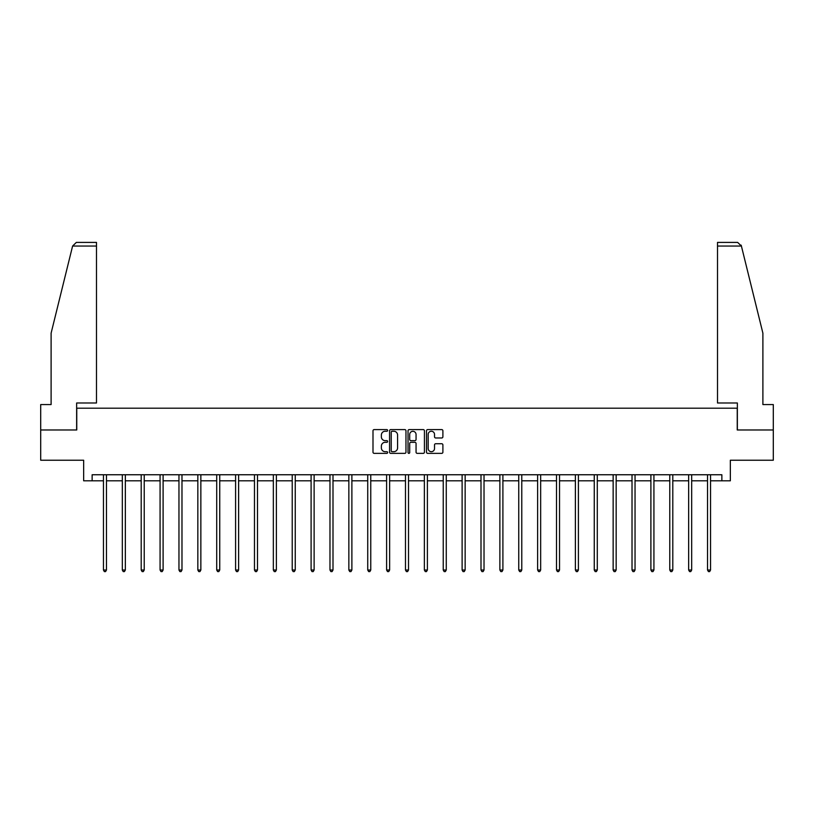 <?xml version="1.0" encoding="UTF-8"?>
<svg xmlns="http://www.w3.org/2000/svg" width="814" height="814" viewBox="0 0 814 814"><rect width="100%" height="100%" fill="white"/><g stroke="black" fill="none" stroke-linecap="round" stroke-linejoin="round"><path stroke-width="1.22" d="M387.637 430.433A0.834 0.834 0 0 0 386.803 429.599L374.186 429.599A1.19 1.19 0 0 0 372.995 430.789L372.995 452.167A1.19 1.19 0 0 0 374.186 453.357L386.803 453.357A0.834 0.834 0 0 0 387.637 452.523A0.834 0.834 0 0 0 386.803 451.689L385.175 451.689A3.805 3.805 0 0 1 381.369 447.893L381.369 446.113A3.805 3.805 0 0 1 385.175 442.307L386.803 442.307A0.834 0.834 0 0 0 387.637 441.473A0.834 0.834 0 0 0 386.803 440.649L385.175 440.649A3.805 3.805 0 0 1 381.369 436.843L381.369 435.063A3.805 3.805 0 0 1 385.175 431.257L386.803 431.257A0.834 0.834 0 0 0 387.637 430.433M441.717 437.973A1.19 1.19 0 0 0 442.897 436.782L442.897 430.789A1.19 1.19 0 0 0 441.717 429.599L427.696 429.599A1.19 1.19 0 0 0 426.505 430.789L426.505 452.167A1.19 1.19 0 0 0 427.696 453.357L441.717 453.357A1.19 1.19 0 0 0 442.897 452.167L442.897 444.922A1.19 1.19 0 0 0 441.717 443.732L435.714 443.732A1.19 1.19 0 0 0 434.523 444.922L434.523 448.514A3.175 3.175 0 0 1 431.349 451.689A3.175 3.175 0 0 1 428.174 448.514L428.174 434.442A3.175 3.175 0 0 1 431.349 431.257A3.175 3.175 0 0 1 434.523 434.442L434.523 436.782A1.19 1.19 0 0 0 435.714 437.973L441.717 437.973M92.135 480.809L92.135 474.755L721.865 474.755L721.865 480.809L730.341 480.809L730.341 460.236L773.3 460.236L773.3 429.975L737.24 429.975L737.24 408.201L76.76 408.201L76.76 429.975L40.7 429.975L40.7 460.236L83.659 460.236L83.659 480.809L103.449 480.809M405.962 430.789A1.19 1.19 0 0 0 404.772 429.599L390.761 429.599A1.19 1.19 0 0 0 389.57 430.789L389.57 452.167A1.19 1.19 0 0 0 390.761 453.357L404.772 453.357A1.19 1.19 0 0 0 405.962 452.167L405.962 430.789M409.228 429.599L423.239 429.599A1.19 1.19 0 0 1 424.43 430.789L424.43 452.167A1.19 1.19 0 0 1 423.239 453.357L417.246 453.357A1.19 1.19 0 0 1 416.056 452.167L416.056 443.498A1.19 1.19 0 0 0 414.865 442.307L410.887 442.307A1.19 1.19 0 0 0 409.707 443.498L409.707 452.523A0.834 0.834 0 0 1 408.872 453.357A0.834 0.834 0 0 1 408.038 452.523L408.038 430.789A1.19 1.19 0 0 1 409.228 429.599M106.471 480.809L122.324 480.809M125.346 480.809L141.198 480.809M144.22 480.809L160.073 480.809M163.105 480.809L178.958 480.809M181.98 480.809L197.833 480.809M200.855 480.809L216.707 480.809M219.739 480.809L235.592 480.809M238.614 480.809L254.467 480.809M257.489 480.809L273.341 480.809M276.373 480.809L292.226 480.809M295.248 480.809L311.101 480.809M314.123 480.809L329.975 480.809M332.997 480.809L348.85 480.809M351.882 480.809L367.735 480.809M370.757 480.809L386.609 480.809M389.631 480.809L405.484 480.809M408.516 480.809L424.369 480.809M427.391 480.809L443.243 480.809M446.265 480.809L462.118 480.809M465.15 480.809L481.003 480.809M484.025 480.809L499.877 480.809M502.899 480.809L518.752 480.809M521.774 480.809L537.627 480.809M540.659 480.809L556.511 480.809M559.533 480.809L575.386 480.809M578.408 480.809L594.261 480.809M597.293 480.809L613.146 480.809M616.167 480.809L632.02 480.809M635.042 480.809L650.895 480.809M653.927 480.809L669.78 480.809M672.802 480.809L688.654 480.809M691.676 480.809L707.529 480.809M710.551 480.809L721.865 480.809M392.063 431.257A0.834 0.834 0 0 0 391.229 432.092L391.229 450.864A0.834 0.834 0 0 0 392.063 451.689L393.783 451.689A3.805 3.805 0 0 0 397.588 447.893L397.588 435.063A3.805 3.805 0 0 0 393.783 431.257L392.063 431.257M416.056 434.493A3.175 3.175 0 0 0 412.881 431.318A3.175 3.175 0 0 0 409.707 434.493L409.707 439.458A1.19 1.19 0 0 0 410.887 440.649L414.865 440.649A1.19 1.19 0 0 0 416.056 439.458L416.056 434.493M106.624 474.755L106.553 474.928A1.211 1.211 0 0 0 106.471 475.386L106.471 570.014L103.449 570.014L103.449 475.386A1.211 1.211 0 0 0 103.358 474.928L103.286 474.755M106.471 570.014L105.566 571.591L104.355 571.591L103.449 570.014M72.599 246.042L76.333 242.409L96.49 242.409L96.49 246.042L72.599 246.042L51.109 333.17L51.109 404.568L40.7 404.568L40.7 429.975M76.638 429.975L76.638 402.991L96.49 402.991L96.49 246.042M773.3 429.975L773.3 404.568L762.891 404.568L762.891 333.17L741.188 245.177L741.401 246.042L737.667 242.409L717.51 242.409L717.51 402.991L737.362 402.991L737.362 429.975M125.509 474.755L125.437 474.928A1.211 1.211 0 0 0 125.346 475.386L125.346 570.014L122.324 570.014L122.324 475.386A1.211 1.211 0 0 0 122.232 474.928L122.161 474.755M125.346 570.014L124.44 571.591L123.229 571.591L122.324 570.014M144.383 474.755L144.312 474.928A1.211 1.211 0 0 0 144.22 475.386L144.22 570.014L141.198 570.014L141.198 475.386A1.211 1.211 0 0 0 141.117 474.928L141.036 474.755M144.22 570.014L143.315 571.591L142.104 571.591L141.198 570.014M163.258 474.755L163.187 474.928A1.211 1.211 0 0 0 163.105 475.386L163.105 570.014L160.073 570.014L160.073 475.386A1.211 1.211 0 0 0 159.992 474.928L159.92 474.755M163.105 570.014L162.2 571.591L160.989 571.591L160.073 570.014M182.143 474.755L182.071 474.928A1.211 1.211 0 0 0 181.98 475.386L181.98 570.014L178.958 570.014L178.958 475.386A1.211 1.211 0 0 0 178.866 474.928L178.795 474.755M181.98 570.014L181.074 571.591L179.863 571.591L178.958 570.014M201.017 474.755L200.946 474.928A1.211 1.211 0 0 0 200.855 475.386L200.855 570.014L197.833 570.014L197.833 475.386A1.211 1.211 0 0 0 197.741 474.928L197.67 474.755M200.855 570.014L199.949 571.591L198.738 571.591L197.833 570.014M219.892 474.755L219.821 474.928A1.211 1.211 0 0 0 219.739 475.386L219.739 570.014L216.707 570.014L216.707 475.386A1.211 1.211 0 0 0 216.626 474.928L216.555 474.755M219.739 570.014L218.824 571.591L217.623 571.591L216.707 570.014M238.777 474.755L238.706 474.928A1.211 1.211 0 0 0 238.614 475.386L238.614 570.014L235.592 570.014L235.592 475.386A1.211 1.211 0 0 0 235.5 474.928L235.429 474.755M238.614 570.014L237.708 571.591L236.498 571.591L235.592 570.014M257.651 474.755L257.58 474.928A1.211 1.211 0 0 0 257.489 475.386L257.489 570.014L254.467 570.014L254.467 475.386A1.211 1.211 0 0 0 254.375 474.928L254.304 474.755M257.489 570.014L256.583 571.591L255.372 571.591L254.467 570.014M276.526 474.755L276.455 474.928A1.211 1.211 0 0 0 276.373 475.386L276.373 570.014L273.341 570.014L273.341 475.386A1.211 1.211 0 0 0 273.26 474.928L273.189 474.755M276.373 570.014L275.458 571.591L274.247 571.591L273.341 570.014M295.401 474.755L295.329 474.928A1.211 1.211 0 0 0 295.248 475.386L295.248 570.014L292.226 570.014L292.226 475.386A1.211 1.211 0 0 0 292.134 474.928L292.063 474.755M295.248 570.014L294.342 571.591L293.132 571.591L292.226 570.014M314.285 474.755L314.214 474.928A1.211 1.211 0 0 0 314.123 475.386L314.123 570.014L311.101 570.014L311.101 475.386A1.211 1.211 0 0 0 311.009 474.928L310.938 474.755M314.123 570.014L313.217 571.591L312.006 571.591L311.101 570.014M333.16 474.755L333.089 474.928A1.211 1.211 0 0 0 332.997 475.386L332.997 570.014L329.975 570.014L329.975 475.386A1.211 1.211 0 0 0 329.894 474.928L329.823 474.755M332.997 570.014L332.092 571.591L330.881 571.591L329.975 570.014M352.035 474.755L351.963 474.928A1.211 1.211 0 0 0 351.882 475.386L351.882 570.014L348.85 570.014L348.85 475.386A1.211 1.211 0 0 0 348.768 474.928L348.697 474.755M351.882 570.014L350.976 571.591L349.766 571.591L348.85 570.014M370.919 474.755L370.848 474.928A1.211 1.211 0 0 0 370.757 475.386L370.757 570.014L367.735 570.014L367.735 475.386A1.211 1.211 0 0 0 367.643 474.928L367.572 474.755M370.757 570.014L369.851 571.591L368.64 571.591L367.735 570.014M389.794 474.755L389.723 474.928A1.211 1.211 0 0 0 389.631 475.386L389.631 570.014L386.609 570.014L386.609 475.386A1.211 1.211 0 0 0 386.518 474.928L386.447 474.755M389.631 570.014L388.726 571.591L387.515 571.591L386.609 570.014M408.669 474.755L408.597 474.928A1.211 1.211 0 0 0 408.516 475.386L408.516 570.014L405.484 570.014L405.484 475.386A1.211 1.211 0 0 0 405.403 474.928L405.331 474.755M408.516 570.014L407.6 571.591L406.4 571.591L405.484 570.014M427.554 474.755L427.482 474.928A1.211 1.211 0 0 0 427.391 475.386L427.391 570.014L424.369 570.014L424.369 475.386A1.211 1.211 0 0 0 424.277 474.928L424.206 474.755M427.391 570.014L426.485 571.591L425.274 571.591L424.369 570.014M446.428 474.755L446.357 474.928A1.211 1.211 0 0 0 446.265 475.386L446.265 570.014L443.243 570.014L443.243 475.386A1.211 1.211 0 0 0 443.152 474.928L443.081 474.755M446.265 570.014L445.36 571.591L444.149 571.591L443.243 570.014M465.303 474.755L465.232 474.928A1.211 1.211 0 0 0 465.15 475.386L465.15 570.014L462.118 570.014L462.118 475.386A1.211 1.211 0 0 0 462.037 474.928L461.965 474.755M465.15 570.014L464.234 571.591L463.024 571.591L462.118 570.014M484.177 474.755L484.106 474.928A1.211 1.211 0 0 0 484.025 475.386L484.025 570.014L481.003 570.014L481.003 475.386A1.211 1.211 0 0 0 480.911 474.928L480.84 474.755M484.025 570.014L483.119 571.591L481.908 571.591L481.003 570.014M503.062 474.755L502.991 474.928A1.211 1.211 0 0 0 502.899 475.386L502.899 570.014L499.877 570.014L499.877 475.386A1.211 1.211 0 0 0 499.786 474.928L499.715 474.755M502.899 570.014L501.994 571.591L500.783 571.591L499.877 570.014M521.937 474.755L521.866 474.928A1.211 1.211 0 0 0 521.774 475.386L521.774 570.014L518.752 570.014L518.752 475.386A1.211 1.211 0 0 0 518.671 474.928L518.599 474.755M521.774 570.014L520.868 571.591L519.658 571.591L518.752 570.014M540.811 474.755L540.74 474.928A1.211 1.211 0 0 0 540.659 475.386L540.659 570.014L537.627 570.014L537.627 475.386A1.211 1.211 0 0 0 537.545 474.928L537.474 474.755M540.659 570.014L539.753 571.591L538.542 571.591L537.627 570.014M559.696 474.755L559.625 474.928A1.211 1.211 0 0 0 559.533 475.386L559.533 570.014L556.511 570.014L556.511 475.386A1.211 1.211 0 0 0 556.42 474.928L556.349 474.755M559.533 570.014L558.628 571.591L557.417 571.591L556.511 570.014M578.571 474.755L578.5 474.928A1.211 1.211 0 0 0 578.408 475.386L578.408 570.014L575.386 570.014L575.386 475.386A1.211 1.211 0 0 0 575.294 474.928L575.223 474.755M578.408 570.014L577.502 571.591L576.292 571.591L575.386 570.014M597.445 474.755L597.374 474.928A1.211 1.211 0 0 0 597.293 475.386L597.293 570.014L594.261 570.014L594.261 475.386A1.211 1.211 0 0 0 594.179 474.928L594.108 474.755M597.293 570.014L596.377 571.591L595.176 571.591L594.261 570.014M616.33 474.755L616.259 474.928A1.211 1.211 0 0 0 616.167 475.386L616.167 570.014L613.146 570.014L613.146 475.386A1.211 1.211 0 0 0 613.054 474.928L612.983 474.755M616.167 570.014L615.262 571.591L614.051 571.591L613.146 570.014M635.205 474.755L635.134 474.928A1.211 1.211 0 0 0 635.042 475.386L635.042 570.014L632.02 570.014L632.02 475.386A1.211 1.211 0 0 0 631.929 474.928L631.857 474.755M635.042 570.014L634.137 571.591L632.926 571.591L632.02 570.014M654.08 474.755L654.008 474.928A1.211 1.211 0 0 0 653.927 475.386L653.927 570.014L650.895 570.014L650.895 475.386A1.211 1.211 0 0 0 650.813 474.928L650.742 474.755M653.927 570.014L653.011 571.591L651.8 571.591L650.895 570.014M672.964 474.755L672.883 474.928A1.211 1.211 0 0 0 672.802 475.386L672.802 570.014L669.78 570.014L669.78 475.386A1.211 1.211 0 0 0 669.688 474.928L669.617 474.755M672.802 570.014L671.896 571.591L670.685 571.591L669.78 570.014M691.839 474.755L691.768 474.928A1.211 1.211 0 0 0 691.676 475.386L691.676 570.014L688.654 570.014L688.654 475.386A1.211 1.211 0 0 0 688.563 474.928L688.491 474.755M691.676 570.014L690.771 571.591L689.56 571.591L688.654 570.014M710.714 474.755L710.642 474.928A1.211 1.211 0 0 0 710.551 475.386L710.551 570.014L707.529 570.014L707.529 475.386A1.211 1.211 0 0 0 707.447 474.928L707.376 474.755M710.551 570.014L709.645 571.591L708.434 571.591L707.529 570.014M741.401 246.042L717.51 246.042"/></g></svg>
